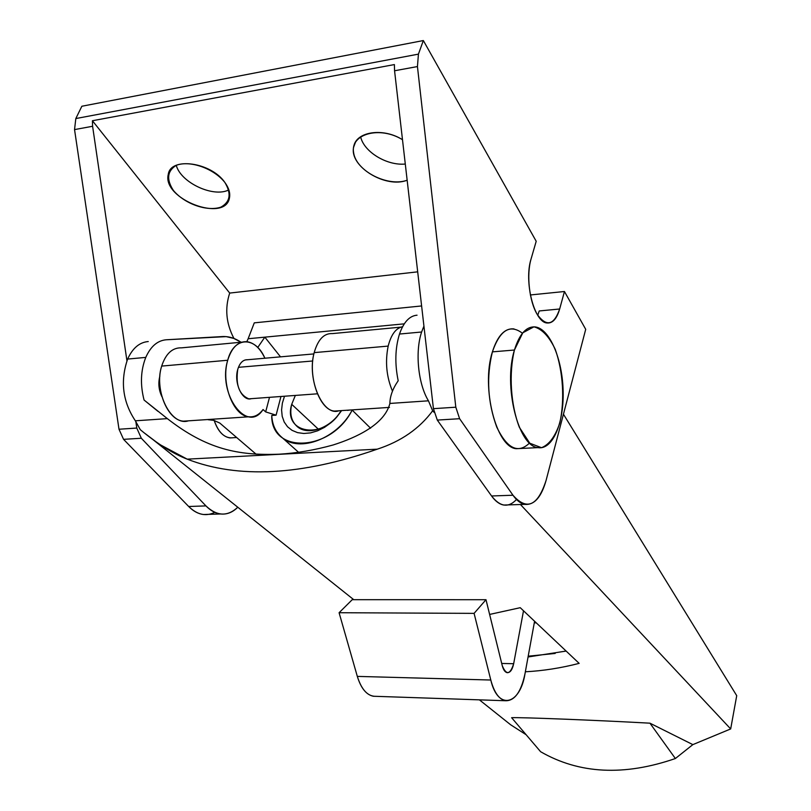 <?xml version="1.0" encoding="UTF-8"?>
<svg xmlns="http://www.w3.org/2000/svg" width="811" height="811" viewBox="0 0 811 811"><rect width="100%" height="100%" fill="white"/><g stroke="black" fill="none" stroke-linecap="round" stroke-linejoin="round"><path stroke-width="1.22" d="M417.047 315.195C409.535 315.814 403.685 322.099 399.488 334.041L421.619 332.003L423.93 326.093L421.619 332.003L399.488 334.041C403.685 322.099 409.535 315.814 417.047 315.195M157.963 411.329L144.064 400.036C140.1 384.607 140.678 370.394 145.777 357.398L127.631 359.07C132.588 348.152 139.462 342.303 148.251 341.543C139.462 342.303 132.588 348.152 127.631 359.07L145.777 357.398C150.684 346.409 157.496 340.539 166.214 339.779C157.496 340.539 150.684 346.409 145.777 357.398C140.678 370.394 140.1 384.607 144.064 400.036L167.34 418.628C206.744 449.345 238.181 455.711 279.106 454.201C296.522 453.197 314.536 450.125 333.139 444.975C356.698 437.504 384.647 424.346 389.888 403.442C389.969 396.234 392.737 388.662 398.191 380.744C394.704 363.744 395.129 348.172 399.488 334.041C395.129 348.172 394.704 363.744 398.191 380.744C392.737 388.662 389.969 396.234 389.888 403.442C384.647 424.346 356.698 437.504 333.139 444.975C314.536 450.125 296.522 453.197 279.106 454.201C238.181 455.711 206.744 449.345 167.34 418.628L135.356 420.808L167.34 418.628M528.052 656.981L566.129 651.061L528.052 656.981M555.19 653.443L528.194 656.19L555.19 653.443M241.029 342.232C234.997 338.146 228.793 336.261 222.417 336.565L166.214 339.779L226.198 336.626L233.72 338.39L241.029 342.232M233.386 437.717C225.123 438.822 218.727 433.074 214.175 420.473C217.774 430.925 223.005 436.744 229.888 437.92L233.386 437.717M140.293 429.698L135.356 420.808C122.664 401.759 120.099 381.18 127.631 359.07C120.099 381.18 122.664 401.759 135.356 420.808L140.293 429.698C157.446 443.891 173.078 453.704 187.189 459.148C238.029 478.926 301.398 475.601 377.297 449.162L187.189 459.148L377.297 449.162C301.398 475.601 238.029 478.926 187.199 459.148L160.598 444.945M563.442 414.218L736.723 695.666L730.681 728.937L692.847 744.62L675.37 758.528L692.858 744.62L730.681 728.937L736.723 695.666L563.442 414.218M432.658 410.792L428.451 400.816L389.888 403.442L428.451 400.816C418.131 383.998 414.887 351.822 421.619 332.003C414.887 351.822 418.131 383.998 428.451 400.816L432.658 410.792L434.037 412.262L432.658 410.792C419.439 428.644 400.989 441.437 377.297 449.162M649.946 723.179L675.37 758.528L649.946 723.179C595.284 720.148 518.827 717.177 511.619 717.705L540.623 751.726C579.196 773.958 624.115 776.228 675.37 758.528C624.115 776.228 579.196 773.958 540.623 751.726L511.619 717.705C518.827 717.177 595.284 720.148 649.946 723.179L692.847 744.62M510.687 724.811L504.239 719.671L510.636 724.77L526.116 734.715M520.449 504.513L730.681 728.937L520.449 504.513M155.58 441.458L144.845 433.348M520.236 607.692L579.155 663.378L520.236 607.692L489.621 614.434M579.155 663.368C560.877 668.061 542.944 670.869 525.346 671.782C542.944 670.869 560.877 668.061 579.155 663.368M159.879 376.02C158.044 383.116 158.723 390.01 161.916 396.68M238.434 367.322L312.742 360.986L238.434 367.322M539.224 310.958L559.661 309.001L564.456 291.514L585.714 329.317L546.107 480.325C541.353 497.184 534.287 505.192 524.899 504.371C520.692 503.58 516.719 500.529 512.968 495.237L459.614 418.709L455.812 407.203L417.442 66.563L418.435 54.134L423.342 40.55L536.203 241.272L531.053 259.033C523.764 281.61 534.267 322.535 547.05 322.981C552.615 323.457 556.812 318.794 559.661 309.001L539.224 310.958L537.744 315.286M516.495 499.505C508.396 508.081 500.083 506.905 491.567 495.977L437.291 420.078L433.429 408.663L394.562 70.77L394.389 64.576L92.413 120.738L92.596 126.273L126.942 360.794L92.596 126.273L74.541 129.598L75.818 118.558L81.85 106.251L423.342 40.55L81.85 106.251L75.818 118.558L418.435 54.134L75.818 118.558L74.541 129.598L92.596 126.273L92.413 120.738L394.389 64.576L394.562 70.77L417.442 66.563L394.562 70.77L433.429 408.663L455.812 407.203L433.429 408.663L437.291 420.078L459.614 418.709L437.291 420.078L491.567 495.977L512.968 495.237L491.567 495.977C495.379 501.239 499.424 504.26 503.702 505.04L508.345 504.888M176.261 165.322C180.853 182.769 213.617 197.925 228.854 189.865C213.617 197.925 180.853 182.769 176.261 165.322M360.611 136.745C363.865 151.91 386.959 165.86 405.287 164.035C386.959 165.86 363.865 151.91 360.611 136.745M417.685 271.837L229.706 293.075C224.688 308.393 226.107 323.528 233.953 338.471C226.107 323.528 224.688 308.393 229.706 293.075L417.685 271.837M257.746 347.493L264.822 337.153L248.136 338.745L246.838 341.664L248.136 338.745L404.273 323.842L264.822 337.153L280.515 356.85L264.822 337.153L257.746 347.493M564.456 291.514L530.364 294.961L564.456 291.514L559.661 309.001C553.964 325.343 546.472 327.127 537.176 314.364C529.289 301.276 526.339 274.909 531.053 259.033L536.203 241.272L423.342 40.55L418.435 54.134L417.442 66.563L455.812 407.203L459.614 418.709L512.968 495.237C526.815 510.9 537.865 505.932 546.107 480.325L585.714 329.317L564.456 291.514M421.608 305.95L254.279 322.859L248.136 338.745L254.279 322.859L421.608 305.95M214.763 512.339C205.882 516.729 197.195 514.782 188.689 506.5L123.556 439.339L118.994 429.232L74.541 129.598L118.994 429.232L136.785 428.066L141.327 438.254L136.785 428.066L118.994 429.232L123.556 439.339L141.327 438.254L205.943 505.902L141.327 438.254L123.556 439.339L188.689 506.5L205.943 505.902C216.902 516.283 227.486 516.759 237.684 507.331C232.534 512.43 226.816 514.64 220.551 513.981C215.371 513.302 210.505 510.616 205.943 505.902L188.689 506.5C193.292 511.183 198.198 513.85 203.419 514.519L209.086 514.336M136.785 428.066L135.812 421.416L136.785 428.066M529.563 443.009C518.138 454.008 507.22 448.747 496.808 427.225C487.675 402.418 486.205 377.287 492.399 351.862C499.981 330.036 509.987 323.822 522.436 333.23M92.413 120.738L229.706 293.075L92.413 120.738M224.88 182.465C231.581 193.667 230.263 201.888 220.927 207.119C207.231 211.874 184.594 203.936 173.361 190.403C166.235 179.353 167.208 170.989 176.281 165.312C190.027 160.031 213.871 168.465 224.88 182.465C211.154 162.251 170.543 156.584 168.282 174.355C161.703 199.08 225.701 223.329 229.493 197.702C230.365 192.988 228.834 187.909 224.88 182.465M407.152 180.214C387.851 187.27 356.08 171.091 353.606 152.65C350.068 133.947 379.842 125.624 402.499 139.715C382.904 127.246 355.492 131.666 353.647 147.095C349.034 166.427 385.691 188.77 407.152 180.214M514.022 328.931C504.797 327.979 497.589 335.622 492.399 351.862C480.852 387.374 496.312 447.601 516.323 448.706L537.957 447.621C518.32 446.486 503.114 385.783 514.438 350.028C519.516 333.686 526.592 326.002 535.635 326.985C550.04 329.246 562.652 359.993 563.148 391.794C563.868 423.636 552.362 450.267 537.957 447.621M492.399 351.862L514.438 350.028L492.399 351.862M514.438 350.028C508.69 373.739 510.687 404.699 519.375 427.326L529.796 443.232L541.525 447.702C549.199 444.651 555.292 436.389 559.813 422.916C564.872 400.137 563.128 371.55 555.282 349.409C549.108 336.464 541.991 328.942 533.942 326.833L522.801 332.784L514.438 350.028M263.058 409.525C259.054 414.897 254.33 417.32 248.865 416.793C233.355 416.063 220.714 383.096 227.719 360.256L161.683 366.085C154.425 388.408 167.441 420.503 183.479 421.162L188.466 420.828C171.141 426.718 153.35 391.378 161.683 366.085L227.719 360.256C231.703 347.473 238.099 341.279 246.899 341.674C254.157 342.779 260.149 348.294 264.893 358.219C255.465 335.977 233.771 336.301 227.719 360.256C217.226 394.065 247.406 434.341 263.058 409.525L265.673 411.897L263.058 409.525M392.504 391.226C386.462 376.841 385.022 361.797 388.175 346.094L314.192 352.623C307.562 376.152 319.656 410.244 334.406 411.076L338.978 410.771C323.082 416.844 306.578 379.284 314.192 352.623L388.175 346.094C391.135 334.548 395.93 328.09 402.57 326.721C395.93 328.09 391.135 334.548 388.175 346.094C385.022 361.797 386.462 376.841 392.504 391.226M349.46 410.072L347.584 410.396L349.46 410.072M352.156 410.092L370.586 428.218L352.156 410.092C337.67 438.467 299.371 453.075 282.076 437.555C275.679 432.202 272.243 424.832 271.756 415.465L276.085 415.171L265.673 411.897L269.505 397.329L265.673 411.897L276.085 415.171L271.756 415.465C270.955 454.474 331.344 451.778 352.156 410.092M208.123 419.713L213.739 420.351L219.781 423.048L256.104 454.19L219.781 423.048L213.739 420.351L208.123 419.713M400.877 327.137L332.419 333.595C324.045 333.128 317.973 339.464 314.192 352.623M241.79 342.161L181.532 347.848C172.439 347.513 165.819 353.596 161.683 366.085M247.771 359.729C243.138 359.526 239.792 362.77 237.735 369.471C235.565 384.992 239.245 394.785 248.795 398.85L317.395 393.811M280.951 396.488L276.085 415.171L280.951 396.488M341.613 410.599L336.758 417.047L330.959 422.724L324.471 427.377L317.577 430.813L310.593 432.881L303.811 433.49L297.536 432.628L292.031 430.337L287.53 426.748L284.205 422.004L282.198 416.327L281.579 409.95L282.36 403.158L284.499 396.224L282.36 403.158L281.579 409.95L282.198 416.327L284.205 422.004L287.53 426.748L292.031 430.337L297.536 432.628L303.811 433.49L310.593 432.881L317.577 430.813L324.471 427.377L330.959 422.724L336.758 417.047L341.613 410.599M251.339 398.657C242.55 401.81 233.598 382.914 237.735 369.471M341.056 410.63C324.775 440.373 282.461 434.159 291.717 404.324L295.336 395.433L291.717 404.324C289.507 413.843 291.321 421.244 297.191 426.535C307.876 436.298 331.375 427.944 341.056 410.63M291.717 404.324L318.429 429.252L291.717 404.324M536.406 622.97L534.317 622.706L536.406 622.97M376.172 696.345C367.9 696.608 361.615 689.958 357.316 676.394L339.089 612.721L352.238 599.684L485.992 599.704L474.09 613.369L485.992 599.704L352.238 599.684L339.089 612.721L474.09 613.369L490.797 680.023C497.883 710.811 520.074 705.205 525.021 673.606L534.581 621.256L525.021 673.606C521.118 692.057 514.549 701.099 505.304 700.734C498.937 699.194 494.102 692.29 490.797 680.023L474.09 613.369L339.089 612.721L357.316 676.394L490.797 680.023L357.316 676.394C360.925 688.123 366.248 694.733 373.283 696.243L505.304 700.734M501.715 663.459L513.667 663.712L523.511 610.784L513.667 663.712L501.715 663.459M485.992 599.704L502.262 665.689C503.357 669.815 504.979 672.147 507.128 672.674C510.17 672.816 512.349 669.825 513.667 663.712C510.129 674.782 506.328 675.441 502.262 665.689L485.992 599.704M152.468 439.207L353.748 599.684M479.392 699.852L510.707 724.821M245.145 359.952L313.877 353.92M503.702 505.04L524.899 504.371M220.551 513.981L203.419 514.519M229.888 437.92L236.68 437.514M353.647 147.095L355.542 142.026M168.282 174.355L170.219 169.996M248.865 416.793L183.479 421.162M389.493 407.396L334.406 411.076M298.63 452.356L282.076 437.555"/></g></svg>
